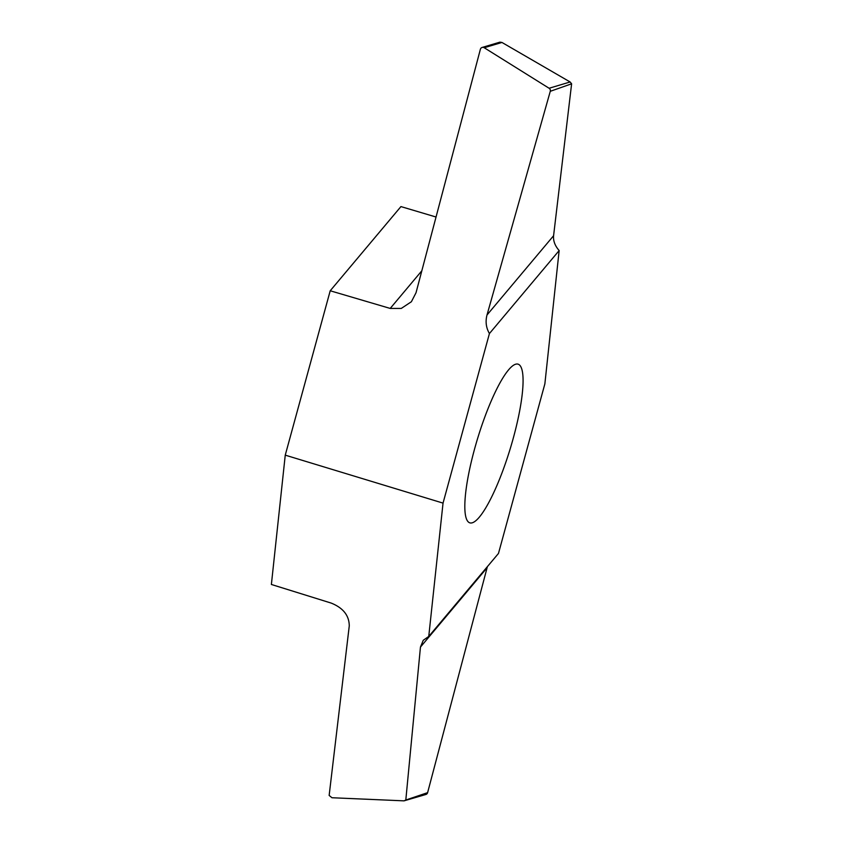 <?xml version="1.0" encoding="UTF-8"?>
<svg xmlns="http://www.w3.org/2000/svg" width="843" height="843" viewBox="0 0 843 843"><rect width="100%" height="100%" fill="white"/><g stroke="black" fill="none" stroke-linecap="round" stroke-linejoin="round"><path stroke-width="1.26" d="M515.642 364.218A82.93 17.092 106.9 0 0 476 443.924A82.93 17.092 106.9 0 0 469.825 522.85A82.93 17.092 106.9 0 0 510.3 448.476A82.93 17.092 106.9 0 0 518.076 364.155A82.93 17.092 106.9 0 0 515.642 364.218M443.039 503.113L428.75 636.444L498.476 553.44L544.863 383.892L559.151 250.561L489.425 333.565L443.039 503.113L285.25 455.146L330.214 290.772L390.214 308.433L401.289 308.422L411.395 301.731L416.02 292.763L480.384 49.273A2.677 2.592 73.4 0 1 484.219 47.735L549.099 88.252A2.677 2.592 73.4 0 1 550.279 91.307L487.001 314.997C485.283 321.594 486.084 327.779 489.425 333.565M428.75 636.444L423.26 640.28L420.457 647.076L405.81 800.018L404.039 800.85L331.963 797.741L329.149 795.434L349.265 625.906C349.171 615.506 343.154 607.898 331.194 603.082L271.383 584.473L285.25 455.146M436.042 217.02L400.931 206.588L330.214 290.772M559.151 250.561C554.968 245.777 553.113 240.835 553.588 235.724L571.617 83.805L570.131 81.982L501.954 42.456L499.92 42.15L482.133 47.45M404.039 800.85L425.863 794.485A2.677 2.592 -106.6 0 0 427.612 792.652L487.38 566.654M550.279 91.307L571.617 83.805M427.612 792.652L405.81 800.018M549.099 88.252L570.131 81.982M484.219 47.735L501.954 42.456M553.588 235.724L487.001 314.997M421.827 270.793L390.214 308.433M420.457 647.076L487.043 567.803"/></g></svg>
